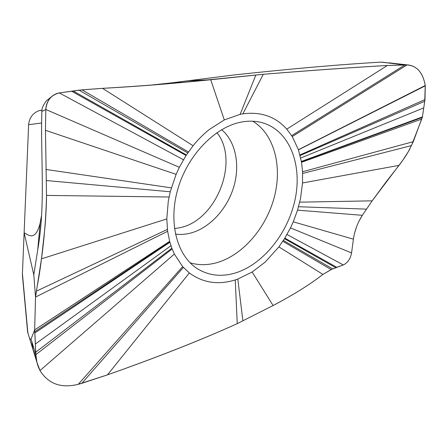 <?xml version="1.0" encoding="UTF-8"?>
<svg xmlns="http://www.w3.org/2000/svg" width="448" height="448" viewBox="0 0 448 448"><rect width="100%" height="100%" fill="white"/><g stroke="black" fill="none" stroke-linecap="round" stroke-linejoin="round"><path stroke-width="0.67" d="M41.412 216.154L40.051 223.518C35.431 241.046 29.042 235.486 24.125 232.781L33.796 274.792L35.532 297.046L34.653 329.918L31.035 339.097L31.791 341.544L32.816 348.958L36.07 357.381M389.295 62.871L406.974 64.954L387.38 65.481C351.77 67.514 310.402 70.454 263.278 74.301L183.557 82.303C158.284 84.745 131.275 86.761 102.542 88.346L82.046 89.835L59.287 92.921C56.084 93.447 53.245 94.965 50.77 97.479C47.628 100.845 45.982 104.849 45.819 109.491L45.461 130.306L46.519 195.412C46.054 216.395 44.374 237.541 41.485 258.843L35.532 297.046L34.653 329.918L35.857 354.631L31.791 341.544M169.792 241.909L167.63 231.28L166.796 218.921L168.28 201.18L170.251 191.772L176.109 174.339L179.34 167.306L186.049 155.506L193.088 145.746C198.122 139.496 203.566 134.053 209.423 129.416L224.308 119.918L240.128 114.358L242.861 113.854C260.887 111.474 275.52 116.564 286.77 129.136L292.258 136.545L298.413 149.71L301.532 162.305L302.557 171.741L302.534 182.963L300.49 198.615L297.528 210.162L293.255 221.822L290.472 227.909L284.844 238.118L278.886 246.898L265.087 262.164L252.162 272.02L237.804 279.07L235.25 279.933C218.198 285.197 202.899 282.867 189.347 272.944L182.655 266.616L174.367 254.078L171.842 248.237L169.792 241.909L34.776 331.755L34.86 332.982L169.893 242.273M34.776 331.755L34.653 329.918L169.641 241.354M167.395 229.415L36.383 291.155L35.532 297.046L167.63 231.28M41.149 110.202L38.78 110.757C32.704 113.221 29.322 117.869 28.633 124.684L22.417 273.672L22.596 277.256M31.035 339.091C30.386 339.774 29.758 339.108 29.154 337.098L27.608 331.822M31.892 341.869L32.978 349.16M34.86 332.982L35.857 354.631L36.932 362.337L40.006 370.535C48.328 383.925 61.085 388.517 78.277 384.306L107.458 374.864C157.746 357.09 201.012 340.015 237.255 323.641L273.095 305.536C293.177 294.997 309.786 284.62 322.924 274.411L331.15 269.545L343.314 264.953C347.682 262.847 350.431 258.843 351.568 252.93L353.41 239.159C354.71 230.44 357.694 222.488 362.359 215.309L372.159 200.844L402.959 160.037L408.386 151.558L413.291 141.658L302.557 171.741M172.127 248.97L35.857 354.631C36.154 360.567 37.537 365.865 40.006 370.53C48.345 383.936 61.102 388.522 78.277 384.311L81.827 383.32L183.383 267.428M40.001 370.535L174.367 254.078M235.57 272.91C263.788 264.096 288.714 232.165 295.372 198.111C302.142 164.108 289.391 130.894 262.993 122.926C256.586 121.033 249.749 120.68 242.491 121.867C216.042 126.056 187.93 154.342 177.94 188.692C167.821 223.037 177.363 256.872 198.24 269.248C209.591 275.806 222.034 277.026 235.57 272.91M59.287 92.915C51.19 94.948 46.698 100.475 45.819 109.491L41.843 111.474M33.796 274.792L37.766 249.592C45.853 203.022 40.41 158.194 41.849 111.479L41.849 111.21C41.877 108.158 43.394 104.698 46.407 100.834L52.002 96.326M216.972 132.63C239.607 161.017 216.821 219.772 180.488 227.601L174.474 228.659M299.712 202.16L372.159 200.844L362.359 215.309L297.528 210.162M302.635 173.46L411.494 145.589L421.736 119.078L301.532 162.305M413.291 141.658L422.408 116.906L424.978 99.579L425.286 85.837L298.458 149.834M421.736 119.078L422.408 116.906L301.386 161.426M422.408 116.906L424.732 101.237L300.132 155.529M424.732 101.237L425.242 85.523L298.413 149.71M292.258 136.545L406.974 64.954L408.918 65.061C417.67 66.64 423.114 73.461 425.242 85.523C422.867 72.447 416.78 65.593 406.974 64.954L404.874 64.971L291.682 135.638M80.69 89.981L102.542 88.346C140.868 86.111 176.926 83.238 210.706 79.738L263.278 74.301C310.346 70.42 351.714 67.48 387.38 65.481L404.874 64.971L381.046 62.121C341.096 64.411 291.973 68.701 233.694 74.995L171.937 82.824L183.204 82.337M386.294 62.664L381.965 62.149M390.835 63.123L389.984 62.961M381.965 62.143L387.072 62.759M381.36 62.11L381.046 62.121M151.004 85.092L171.937 82.824M252.773 121.223C274.232 134.249 282.374 166.118 274.406 196.762C266.448 227.438 243.281 254.789 217.37 262.517C207.934 265.272 198.845 265.378 190.103 262.825M179.34 167.306L45.819 109.491L45.455 130.306M176.109 174.339L45.461 130.306L46.519 195.412C46.519 204.708 45.623 221.116 44.716 229.572L41.485 258.843C40.174 269.276 38.73 278.488 37.156 286.474M81.827 383.32L107.458 374.864C157.808 357.101 201.074 340.026 237.255 323.641L273.095 305.536C293.586 294.734 310.195 284.362 322.924 274.411L331.878 269.226M283.377 240.447L332.629 268.906L333.558 268.531M284.491 238.689L335.765 267.702L343.314 264.953C347.687 262.842 350.437 258.832 351.568 252.93L353.41 239.159L293.255 221.822M354.687 232.77L356.619 226.649M359.173 220.83L362.359 215.309M372.159 200.844L386.221 181.77L399.017 165.374C403.57 159.471 407.204 153.927 409.926 148.747M425.286 85.831L425.242 85.523M187.757 152.936L79.072 90.16L59.287 92.921L183.439 159.74M27.899 333.222L22.417 273.672M107.458 374.87L189.347 272.944M78.277 384.306L182.655 266.616M35.745 352.19L171.842 248.237M35.37 344.014L170.951 245.728M28.633 124.684L41.653 122.998M351.568 252.93L290.472 227.909M343.314 264.953L286.989 234.494M336.806 267.333L284.844 238.118M331.15 269.545L282.806 241.315M322.924 274.411L278.886 246.898M273.095 305.536L252.162 272.02M242.894 320.891L237.804 279.07M237.255 323.641L235.25 279.933M366.447 209.138L298.536 206.735M399.017 165.374L302.534 182.963M422.229 117.488L301.426 161.661M423.746 107.895L300.714 157.998M424.978 99.579L299.981 154.924M224.308 119.918L210.706 79.738L186.911 80.847M387.38 65.481L286.77 129.136M263.278 74.301L242.861 113.854M255.797 75.124L240.128 114.358M102.542 88.346L193.088 145.746M82.046 89.835L188.429 151.967M73.063 90.916L186.402 154.963M71.49 91.134L186.049 155.506M45.898 169.439L171.315 187.858M46.374 180.544L170.251 191.772M46.519 195.412L169.053 197.008M41.485 258.843L166.796 218.921M175.426 234.108C180.365 234.774 185.394 234.444 190.506 233.117C209.535 228.105 226.884 209.328 233.615 187.314C240.341 165.312 235.85 141.618 221.642 129.668M29.176 337.154L32.805 348.93M32.805 348.908L36.932 362.337M40.113 223.53L37.744 249.603M27.653 332.293L22.417 275.29M388.825 62.815L408.923 65.061M46.407 100.834L50.764 97.485M38.774 110.757L41.944 110.135"/></g></svg>

